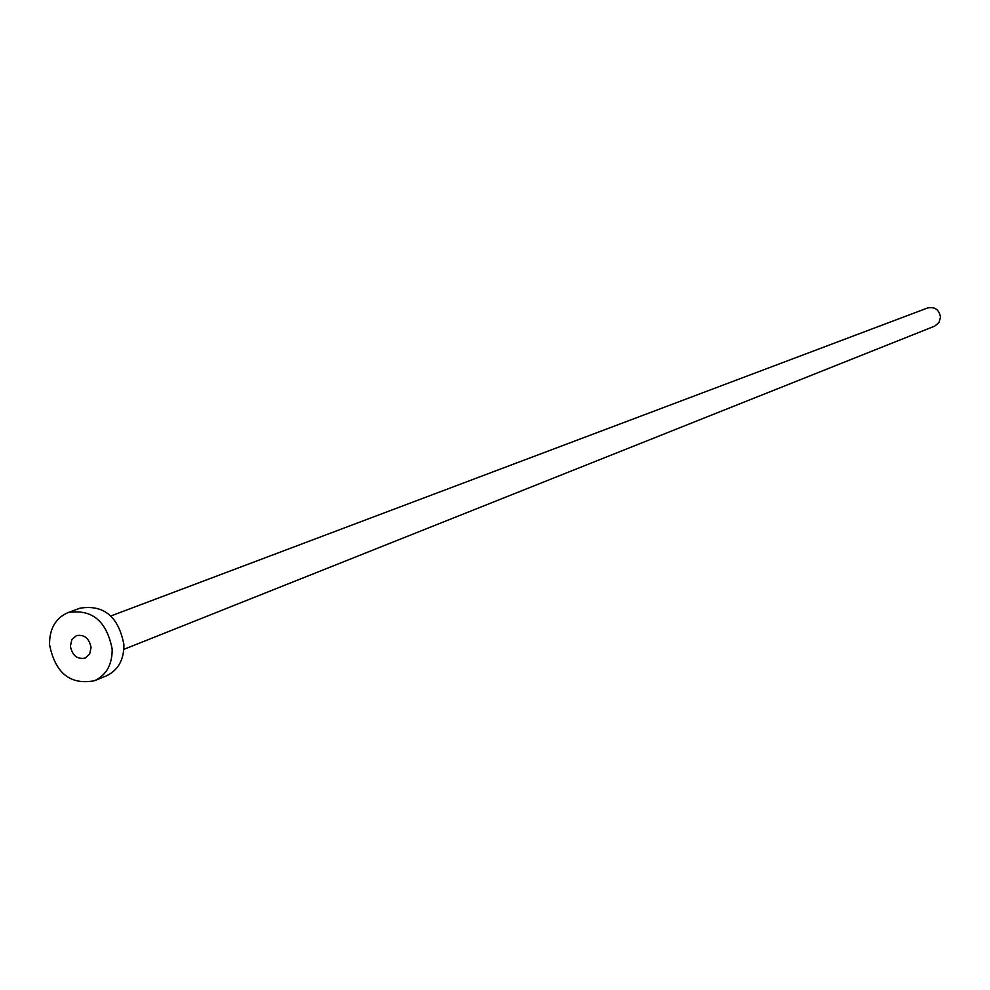 <?xml version="1.0" encoding="UTF-8"?>
<svg xmlns="http://www.w3.org/2000/svg" width="990" height="990" viewBox="0 0 990 990"><rect width="100%" height="100%" fill="white"/><g stroke="black" fill="none" stroke-linecap="round" stroke-linejoin="round"><path stroke-width="1.49" d="M70.401 646.161C72.282 655.529 77.195 659.513 85.14 658.102L89.632 654.093L91.068 647.596C89.211 638.278 84.323 634.281 76.416 635.605L71.849 639.614L70.401 646.161M110.892 615.966L927.679 307.94C934.919 306.566 939.188 309.66 940.5 317.246L938.953 322.641L934.721 326.118L123.837 649.366M68.075 612.562L80.042 608.182C103.789 604.42 118.404 616.498 123.886 644.416C124.035 659.761 118.169 670.255 106.314 675.91L94.52 680.736C70.315 685.241 55.329 673.237 49.55 644.725C49.376 628.798 55.551 618.082 68.075 612.562C91.934 608.8 106.635 620.965 112.167 649.056C112.316 664.5 106.437 675.056 94.52 680.736"/></g></svg>

